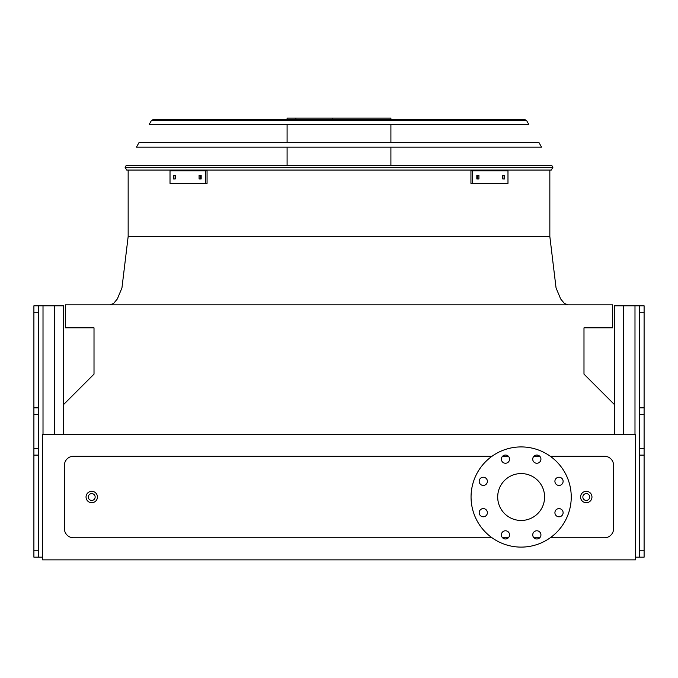 <?xml version="1.0" encoding="UTF-8"?>
<svg xmlns="http://www.w3.org/2000/svg" width="678" height="678" viewBox="0 0 678 678"><rect width="100%" height="100%" fill="white"/><g stroke="black" fill="none" stroke-linecap="round" stroke-linejoin="round"><path stroke-width="1.02" d="M550.273 537.773L604.479 537.773A9.111 9.111 0 0 0 613.59 528.662L613.59 465.362A9.111 9.111 0 0 0 604.479 456.26L550.273 456.26M539.739 456.26L533.925 456.26M508.373 456.26L502.559 456.26M492.025 456.26L73.521 456.26A9.111 9.111 0 0 0 64.41 465.362L64.41 528.662A9.111 9.111 0 0 0 73.521 537.773L492.025 537.773M502.559 537.773L508.373 537.773M533.925 537.773L539.739 537.773M42.553 559.859L635.447 559.859L635.447 434.403L42.553 434.403L42.553 559.859M614.497 434.403L614.497 404.639L583.987 374.129L583.987 327.838L612.683 327.838L612.683 304.846L65.317 304.846L65.317 327.838L94.013 327.838L94.013 374.129L63.503 404.639L63.503 434.403M521.153 473.566A23.45 23.45 0 0 1 541.459 508.737A23.45 23.45 0 0 1 500.839 508.737A23.45 23.45 0 0 1 521.153 473.566M487.38 481.329A4.102 4.102 0 0 0 481.236 477.778A4.102 4.102 0 0 0 481.236 484.88A4.102 4.102 0 0 0 487.38 481.329M487.38 512.695A4.102 4.102 0 0 0 481.236 509.153A4.102 4.102 0 0 0 481.236 516.246A4.102 4.102 0 0 0 487.38 512.695M509.568 534.874A4.102 4.102 0 0 0 503.415 531.332A4.102 4.102 0 0 0 503.415 538.425A4.102 4.102 0 0 0 509.568 534.874M540.934 534.874A4.102 4.102 0 0 0 534.781 531.332A4.102 4.102 0 0 0 534.781 538.425A4.102 4.102 0 0 0 540.934 534.874M563.113 512.695A4.102 4.102 0 0 0 556.96 509.153A4.102 4.102 0 0 0 556.96 516.246A4.102 4.102 0 0 0 563.113 512.695M563.113 481.329A4.102 4.102 0 0 0 556.96 477.778A4.102 4.102 0 0 0 556.96 484.88A4.102 4.102 0 0 0 563.113 481.329M540.934 459.15A4.102 4.102 0 0 0 534.781 455.599A4.102 4.102 0 0 0 534.781 462.701A4.102 4.102 0 0 0 540.934 459.15M509.568 459.15A4.102 4.102 0 0 0 503.415 455.599A4.102 4.102 0 0 0 503.415 462.701A4.102 4.102 0 0 0 509.568 459.15M521.153 446.921A50.087 50.087 0 0 1 564.528 522.06A50.087 50.087 0 0 1 477.77 522.06A50.087 50.087 0 0 1 521.153 446.921M97.429 497.016A5.695 5.695 0 0 1 88.886 501.94A5.695 5.695 0 0 1 88.886 492.084A5.695 5.695 0 0 1 97.429 497.016A5.695 5.695 0 0 1 88.886 501.94A5.695 5.695 0 0 1 88.886 492.084A5.695 5.695 0 0 1 97.429 497.016M591.962 497.016A5.695 5.695 0 0 1 583.419 501.94A5.695 5.695 0 0 1 583.419 492.084A5.695 5.695 0 0 1 591.962 497.016A5.695 5.695 0 0 1 583.419 501.94A5.695 5.695 0 0 1 583.419 492.084A5.695 5.695 0 0 1 591.962 497.016M639.549 305.803L644.1 305.803L644.1 312.728L639.549 312.728L639.549 305.803L614.497 305.803L614.497 404.639M644.1 312.728L644.1 557.172L635.447 557.172M639.549 312.728L639.549 407.859L644.1 407.859M639.549 557.172L639.549 550.248L644.1 550.248M644.1 455.116L639.549 455.116L639.549 550.248M639.549 455.116L639.549 448.37L644.1 448.37M644.1 414.597L639.549 414.597L639.549 448.37M639.549 414.597L639.549 407.859M38.451 557.172L33.9 557.172L33.9 305.803L38.451 305.803L38.451 557.172L42.553 557.172M38.451 305.803L63.503 305.803L63.503 404.639M125.133 167.347L126.718 170.059L125.133 167.347L126.167 165.5L551.833 165.5L552.867 167.347L551.282 170.059L126.718 170.059L125.133 167.347L552.867 167.347L551.282 170.059L552.867 167.347M287.091 119.735L287.091 118.142L390.909 118.142L390.909 119.735M332.788 118.142L332.788 119.735M295.896 118.142L295.896 119.735M199.078 175.297L201.171 175.297L201.171 178.933L199.078 178.933L199.078 175.297M173.483 175.297L175.246 175.297L175.246 178.933L173.483 178.933L173.483 175.297M205.434 170.856L170.017 170.856L170.017 183.374L207.061 183.374L207.061 170.856L205.434 170.856L205.434 183.374M200.688 175.297L200.688 178.933M175.094 175.297L175.094 178.933M502.754 175.297L504.517 175.297L504.517 178.933L502.754 178.933L502.754 175.297M476.829 175.297L478.922 175.297L478.922 178.933L476.829 178.933L476.829 175.297M472.566 183.374L507.983 183.374L507.983 170.856L472.566 170.856L472.566 183.374L470.939 183.374L470.939 170.856L472.566 170.856M502.906 178.933L502.906 175.297M477.312 178.933L477.312 175.297M541.553 147.177L136.447 147.177L138.998 142.617L539.002 142.617L541.553 147.177M526.679 120.667L525.094 119.735L526.679 120.667L528.713 124.294L149.287 124.294L151.321 120.667L152.906 119.735L525.094 119.735L526.679 120.667L151.321 120.667L152.906 119.735L151.321 120.667M523.424 119.735L154.576 119.735M128.159 170.059L128.159 236.537L549.841 236.537L251.284 236.537M109.946 304.846L113.531 303.507L117.319 298.998L121.947 287.93L128.159 236.537L130.761 236.537M589.682 497.016A3.415 3.415 0 0 0 584.563 494.059A3.415 3.415 0 0 0 584.563 499.974A3.415 3.415 0 0 0 589.682 497.016M95.149 497.016A3.415 3.415 0 0 0 90.021 494.059A3.415 3.415 0 0 0 90.021 499.974A3.415 3.415 0 0 0 95.149 497.016M623.607 305.803L623.607 434.403M634.989 305.803L634.989 434.403M43.011 305.803L43.011 434.403M54.393 305.803L54.393 434.403M33.9 407.859L38.451 407.859M38.451 312.728L33.9 312.728M33.9 550.248L38.451 550.248M38.451 455.116L33.9 455.116M33.9 448.37L38.451 448.37M38.451 414.597L33.9 414.597M549.841 170.059L549.841 236.537L556.053 287.93L560.681 298.998L564.469 303.507L568.054 304.846M390.909 165.5L390.909 147.177M390.909 142.617L390.909 124.294M287.091 165.5L287.091 147.177M287.091 142.617L287.091 124.294"/></g></svg>
